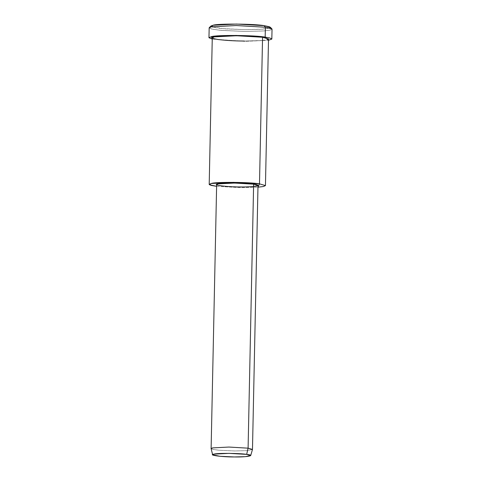<?xml version="1.0" encoding="UTF-8"?>
<svg xmlns="http://www.w3.org/2000/svg" width="481" height="481" viewBox="0 0 481 481"><rect width="100%" height="100%" fill="white"/><g stroke="black" fill="none" stroke-linecap="round" stroke-linejoin="round"><path stroke-width="0.36" stroke-dasharray="2.4 1.8" d="M210.991 25.986L212.734 27.243L220.803 28.499L244.775 29.672L263.101 29.137L268.999 28.289L270.292 27.225M271.909 28.896L270.538 30.014L264.31 30.91L244.973 31.475L219.667 30.237L211.153 28.914L209.313 27.585M211.123 448.623L213.221 449.458L219.065 450.246L234.668 450.956L246.555 450.649L252.465 449.488M252.477 449.44L246.735 450.637L234.668 450.956L218.843 450.228L213.041 449.422L211.117 448.575M216.648 184.566L218.572 185.413L224.374 186.219L240.199 186.953L252.266 186.634L258.002 185.432M216.606 186.327L241.234 187.656L257.966 187.193L241.234 187.656L216.606 186.327M212.271 37.801L214.887 38.955L222.781 40.055L244.306 41.047L260.714 40.608L266.486 39.905L268.518 38.979M212.247 39.099L244.763 41.36L268.494 40.278L244.763 41.36L212.247 39.099M262.494 40.458L244.306 41.047M209.169 27.85L212.097 29.143L220.917 30.363L244.973 31.475L263.311 30.988L269.763 30.201L272.036 29.167M269.775 28.03L259.987 29.353L244.775 29.672L224.627 28.848L211.478 26.81"/><path stroke-width="0.72" d="M271.831 39.051L268.494 40.278L265.169 37.121L269.907 38.005L271.831 39.051L272.036 29.167L270.112 28.12L265.374 27.237L264.105 25.655L236.502 24.05L213.029 25.259L210.991 25.986L209.313 27.585L211.46 26.816L236.237 25.541L265.374 27.237L271.909 28.896L270.292 27.225L264.105 25.655L265.374 27.237L236.237 25.541L211.46 26.816L209.169 27.85L208.964 37.734L211.255 36.7L236.027 35.426L265.169 37.121C255.231 35.167 215.62 34.86 211.255 36.7L212.247 39.099L208.964 37.734M250.685 455.597L252.465 449.488L248.094 448.166L246.663 454.383L250.685 455.597L245.25 456.667L234.313 456.95L219.955 456.295L212.644 454.798L214.027 454.13L229.022 453.361L246.663 454.383L248.094 448.166L228.92 447.053L212.626 447.889L211.123 448.623L212.644 454.798M246.663 454.383C240.644 453.204 216.666 453.018 214.027 454.13C207.155 454.996 222.054 457.07 234.313 456.95C247.204 457.263 256.277 455.381 246.663 454.383M248.094 448.166L252.477 449.44L258.002 185.432L253.625 184.163L234.451 183.051L218.152 183.886L216.648 184.566L211.117 448.575L212.626 447.889L228.92 447.053L248.094 448.166L253.625 184.163L248.094 448.166M265.452 185.588L268.518 38.979L262.56 37.253L259.493 183.862C250.601 182.119 215.157 181.842 211.249 183.483L209.469 184.776L216.606 186.327L211.003 185.371L209.199 184.409L211.249 183.483L233.417 182.347L259.493 183.862L265.452 185.588L263.504 186.496L257.966 187.193L259.493 183.862L262.56 37.253L236.49 35.738L214.322 36.875L212.271 37.801L209.199 184.409M253.625 184.163C258.05 184.746 259.006 185.395 256.499 186.117C252.495 186.748 247.066 187.025 240.199 186.953C226.876 187.079 210.678 184.824 218.152 183.886C221.026 182.678 247.084 182.882 253.625 184.163M244.306 41.047C235.053 41.005 226.365 40.5 218.23 39.532C211.82 38.474 210.522 37.59 214.322 36.875C218.224 35.233 253.673 35.51 262.56 37.253L262.494 40.458M265.374 27.237L265.169 37.121L265.374 27.237M211.478 26.81L213.029 25.259C217.165 23.515 254.696 23.809 264.105 25.655L269.426 26.756L269.775 28.03"/></g></svg>
